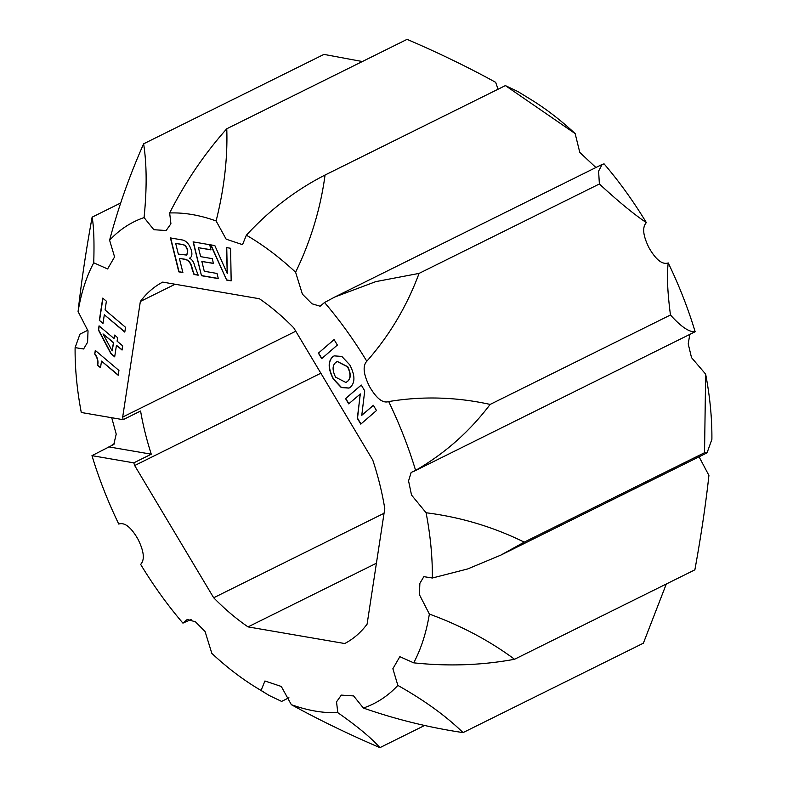 <?xml version="1.0" encoding="UTF-8"?>
<svg xmlns="http://www.w3.org/2000/svg" width="787" height="787" viewBox="0 0 787 787"><rect width="100%" height="100%" fill="white"/><g stroke="black" fill="none" stroke-linecap="round" stroke-linejoin="round"><path stroke-width="1.18" d="M498.053 89.236L495.662 82.33C468.639 67.456 439.107 53.123 407.086 39.35L226.764 128.773C227.738 157.951 224.187 188.683 216.11 220.96L226.154 239.179L242.524 244.649L246.37 235.195C269.557 210.031 295.794 189.972 325.061 175.029C320.555 208.594 310.727 240.999 295.607 272.233L302.375 294.122L311.967 303.772L320.122 306.222L324.539 302.503L334.711 297.053L375.802 281.618L419.068 273.404C406.889 306.241 389.467 335.518 366.801 361.243C362.492 365.916 363.427 374.415 369.624 386.732C376.54 398.586 382.895 403.524 388.68 401.567C422.275 395.999 456.096 396.943 490.144 404.42C469.632 431.551 444.783 453.538 415.605 470.38L411.148 472.475L408.561 480.896L411.512 495.033L426.092 512.76C460.513 517.098 493.223 526.887 524.221 542.135L500.827 555.12L467.694 568.942L432.348 578.012L423.849 576.655L419.865 583.374L419.432 594.697L429.368 614.067C461.28 625.724 489.681 640.795 514.55 659.27C481.801 665.32 448.187 666.51 413.706 662.831L399.845 656.683L392.87 668.724L397.858 685.408C424.409 700.361 446.15 716.101 463.051 732.608C428.807 727.483 395.586 719.288 363.378 708.034L353.599 695.915L341.312 695.108L336.531 701.856L337.8 712.668C357.219 726.234 371.257 737.891 379.914 747.65C347.893 733.878 318.361 719.544 291.338 704.67L281.293 686.461L264.924 680.991L261.087 690.435L269.223 695.511L281.618 701.404L288.947 697.764M291.338 704.67A269.115 148.143 -116.4 0 0 315.164 711.064A269.115 148.143 -116.4 0 0 337.8 712.668M210.65 244.846L226.695 280.093L231.162 280.861L230.601 248.279L226.518 247.571L227.217 273.404L214.831 245.564L210.65 244.846M361.253 385.03L345.542 398.615L348.68 403.859L360.308 394.002L357.308 418.31L360.78 424.124L376.491 410.529L373.353 405.295L361.784 415.3L364.725 390.844L361.253 385.03M334.082 339.561L318.381 353.147L321.667 358.656L337.367 345.06L334.082 339.561M349.772 364.873L341.824 356.422L334.111 355.872L332.547 356.914C327.825 361.587 328.081 368.975 333.324 379.098L341.263 387.548L348.985 388.099L350.549 387.056C355.271 382.393 355.016 374.996 349.772 364.873M193.09 241.865L201.472 275.716L218.304 278.608L217.035 273.453L204.276 271.259L201.846 261.451L213.444 263.448L212.254 258.648L200.655 256.651L198.452 247.718L210.985 249.882L209.706 244.718L193.09 241.865M190.07 257.979L189.618 258.126C191.841 257.103 192.431 254.496 191.379 250.305C189.254 243.832 185.948 240.34 181.453 239.828L170.415 237.92L178.806 271.859L182.889 272.558L179.387 258.402L185.319 259.415C188.929 260.517 191.211 263.812 192.146 269.311L193.995 274.476L198.196 275.194L194.704 265.927C193.897 262.189 192.215 259.621 189.647 258.225L189.942 258.047M117.617 337.672L114.577 335.095L114.046 338.567L99.044 325.848L98.405 330.009L110.859 353.619L114.686 356.845L116.446 345.296L122.054 350.048L122.693 345.896L117.086 341.135L117.617 337.672M99.339 320.378L102.989 323.467L104.327 314.77L124.799 332.114L125.536 327.303L105.055 309.95L106.393 301.214L102.743 298.125L99.339 320.378L103.028 323.211M97.46 365.168L100.5 367.745L101.513 361.115L118.198 375.261L118.935 370.451L95.286 350.412L94.735 353.993C97.401 357.859 98.306 361.587 97.46 365.168L100.539 367.48M362.354 61.534L323.949 54.392L143.627 143.814C146.815 164.345 146.962 188.939 144.07 217.596L153.849 229.715L166.136 230.522L170.917 223.774L169.658 212.972C185.339 181.994 204.374 153.937 226.764 128.773M144.07 217.596A269.115 148.143 -116.4 0 0 109.6 240.232C118.139 207.866 129.481 175.727 143.627 143.814M120.696 202.987L92.128 217.163C93.83 226.499 94.361 241.717 93.742 262.799L107.603 268.957L114.577 256.916L109.6 240.232M93.742 262.799A269.115 148.143 -116.4 0 0 78.08 311.573C81.268 282.503 85.95 251.033 92.128 217.163M87.928 330.196L79.959 334.15L75.109 347.628L83.609 348.975L87.583 342.256L88.026 330.933L78.08 311.573M75.109 347.628A269.115 148.143 -116.4 0 0 81.287 412.486L123.116 419.687A202.338 111.38 63.6 0 1 122.683 417.061L140.352 301.47A202.338 111.38 63.6 0 1 162.722 282.11L259.395 298.745A202.338 111.38 63.6 0 1 293.767 327.864L372.772 460.09A202.338 111.38 63.6 0 1 384.774 508.579L367.096 624.16A202.338 111.38 63.6 0 1 344.726 643.53L248.053 626.895A202.338 111.38 63.6 0 1 213.68 597.766L134.675 465.55A202.338 111.38 63.6 0 1 133.8 462.854L91.971 455.653A269.115 148.143 -116.4 0 0 118.768 524.063C124.553 522.106 130.908 527.054 137.823 538.898C144.021 551.225 144.965 559.724 140.647 564.397A269.115 148.143 -116.4 0 0 182.918 623.127L191.093 619.477M261.087 690.435A269.115 148.143 -116.4 0 1 256.1 687.474A269.115 148.143 -116.4 0 1 211.851 653.407L205.082 631.518L195.491 621.858L187.326 619.408L182.918 623.127M363.378 708.034A269.115 148.143 -116.4 0 0 397.858 685.408M413.706 662.831A269.115 148.143 -116.4 0 0 429.368 614.067M432.348 578.012A269.115 148.143 -116.4 0 0 426.092 512.76M415.605 470.38A269.115 148.143 -116.4 0 0 388.68 401.567M366.801 361.243A269.115 148.143 -116.4 0 0 324.539 302.503M295.607 272.233A269.115 148.143 -116.4 0 0 246.37 235.195M216.11 220.96A269.115 148.143 -116.4 0 0 169.658 212.972M111.724 417.72L116.22 434.109L113.771 444.488L91.971 455.653M424.646 725.466L379.914 747.65M666.304 584.013L643.373 643.186L463.051 732.608M699.072 456.804L708.92 475.427C705.732 504.497 701.05 535.967 694.872 569.837L514.55 659.27M689.786 334.534L688.222 343.909L691.507 357.613L705.644 374.13A269.115 148.143 63.6 0 1 711.891 439.372L707.041 452.85L704.542 452.712L524.221 542.135M646.353 222.603C633.909 214.29 618.257 201.413 599.379 183.981L598.602 171.123L602.163 164.414L604.082 163.873A269.115 148.143 63.6 0 1 646.353 222.603C642.035 227.276 642.979 235.775 649.177 248.102C656.092 259.946 662.447 264.894 668.232 262.937A269.115 148.143 63.6 0 1 695.157 331.74L413.45 471.57M704.542 452.712L705.644 374.13M695.157 331.74C689.235 332.311 681.001 326.723 670.465 314.997L490.144 404.42M670.465 314.997C667.465 292.125 666.717 274.771 668.232 262.937M599.379 183.981L419.068 273.404M575.149 133.593L505.382 85.596L517.777 91.489L530.9 99.526A269.115 148.143 63.6 0 1 575.149 133.593L579.793 152.422L595.907 167.523M505.382 85.596L325.061 175.029M108.842 446.888L151.271 454.188L133.8 462.854M123.116 419.687L140.588 411.021A202.338 111.38 63.6 0 0 151.271 454.188M140.352 301.47L175.108 284.245M122.683 417.061L295.774 331.219M134.675 465.55L320.87 373.215M213.68 597.766L384.056 513.272M248.053 626.895L376.412 563.236M95.463 350.559L94.735 353.993M94.961 353.875C97.618 357.751 98.523 361.479 97.686 365.06M101.513 361.115L118.247 374.996M102.93 298.273L99.565 320.27M104.327 314.77L124.838 331.858M114.754 335.252L114.046 338.567M99.221 326.005L98.621 329.901L111.085 353.501L114.725 356.59M116.446 345.296L122.093 349.792M102.999 333.904L113.623 342.611L112.157 350.884L102.999 333.904L113.407 342.719L112.157 350.884M170.671 237.969L179.033 271.741L182.859 272.4M179.387 258.402L185.535 259.307C189.155 260.408 191.428 263.704 192.362 269.203L194.212 274.368L198.078 275.027M187.729 250.355L186.765 255.086L178.324 254.103L175.688 243.419L182.446 244.442C184.935 244.737 186.696 246.705 187.729 250.355L186.873 255.027M175.688 243.419L182.22 244.55C184.709 244.846 186.48 246.813 187.513 250.463M193.346 241.904L201.472 275.716M198.452 247.718L210.946 249.725M201.846 261.451L213.405 263.291M201.688 275.607L218.274 278.46M334.219 355.822L332.763 356.806C328.041 361.479 328.297 368.867 333.54 378.99L341.41 387.401L349.094 388.04M337.298 361.44L347.746 366.703C351.12 373.658 351.032 378.577 347.48 381.439L346.014 382.423M347.529 366.811L347.529 366.801C350.894 373.776 350.805 378.685 347.264 381.547L345.906 382.482L335.567 377.16C332.193 370.195 332.281 365.286 335.833 362.423L337.19 361.489L347.529 366.811M334.111 339.61L318.381 353.147M318.597 353.038L321.853 358.488M361.282 385.079L345.542 398.615M373.392 405.344L361.784 415.3M360.22 393.864L357.534 418.202L360.977 423.957M345.768 398.507L348.867 403.701M210.946 244.895L226.695 280.093M226.745 247.61L227.286 273.414M226.912 279.985L231.152 280.713M114.686 443.809L111.469 445.403M500.827 555.12L707.041 452.85M601.898 164.552L336.413 296.217M256.1 687.474L269.223 695.511"/></g></svg>
